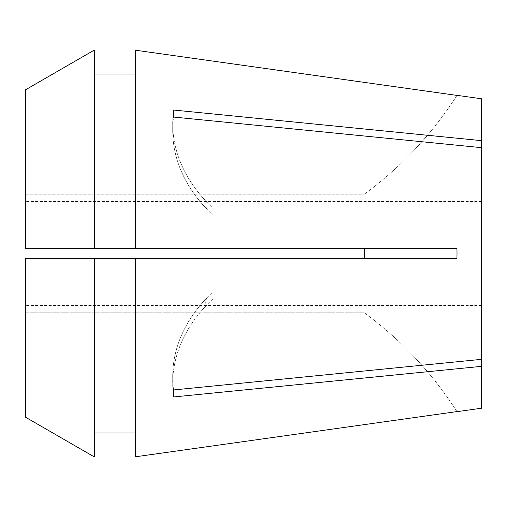 <?xml version="1.0" encoding="UTF-8"?>
<svg xmlns="http://www.w3.org/2000/svg" width="507" height="507" viewBox="0 0 507 507"><rect width="100%" height="100%" fill="white"/><g stroke="black" fill="none" stroke-linecap="round" stroke-linejoin="round"><path stroke-width="0.38" stroke-dasharray="2.54 1.9" d="M481.65 291.931L481.65 359.324L481.65 298.154L206.603 298.154A198.389 140.287 180 0 0 172.697 376.581A198.389 140.287 180 0 0 173.603 389.946L481.65 359.324L481.65 253.5L481.65 291.931L212.889 291.931A198.389 140.287 0 0 0 172.697 376.581A198.389 140.287 0 0 0 173.603 389.946L173.603 396.962L463.721 368.12M212.889 291.931L212.889 298.946L481.65 298.946L481.65 313.015L481.65 301.988L481.65 305.506L481.65 305.17L206.603 305.17C205.424 304.08 205.424 301.741 206.603 298.154M481.65 301.988L25.35 301.988L25.35 305.506L25.35 288.008L481.65 288.008L481.65 215.069L212.889 215.069A198.389 140.287 180 0 1 172.697 130.419A198.389 140.287 0 0 1 173.603 117.054L481.65 147.676L481.65 201.837L206.603 201.837A198.389 140.287 0 0 1 172.697 123.404A198.389 140.287 0 0 1 173.603 110.038L481.65 140.661L481.65 98.802M481.65 298.154L481.65 288.008M94.765 432.978L94.765 258.462L94.765 432.978L94.765 258.462L25.35 258.462L94.074 258.462L94.074 456.788L94.765 456.788L94.765 432.978L135.458 432.978L135.458 456.788L135.458 258.462L456.959 258.462L456.959 248.538L25.35 248.538L364.4 248.538L364.679 253.576M481.65 408.198L481.65 305.17M25.35 288.008L25.35 258.462L364.4 258.462L135.458 258.462L135.458 432.978L135.458 258.462L94.765 258.462M25.35 417.096L25.35 258.462L25.35 312.813L364.4 312.813L25.35 312.813L25.35 301.988M481.65 218.986L481.65 147.676L481.65 218.986L25.35 218.986L25.35 248.538L25.35 194.187L364.4 194.187L25.35 194.187L25.35 205.012L481.65 205.012L481.65 201.837M173.603 110.038L173.603 117.054A198.389 140.287 180 0 0 172.697 130.419L172.697 123.404A198.389 140.287 180 0 1 173.603 110.038M25.35 89.904L25.35 248.538L94.765 248.538L94.765 74.022L94.765 248.538L135.458 248.538L135.458 74.022L135.458 248.538L364.4 248.538M135.458 248.538L135.458 50.212M212.889 215.069L212.889 208.054L481.65 208.054L481.65 193.985L481.65 205.012M481.65 140.661L481.65 208.054M481.65 147.676L481.65 215.069M481.65 298.946L481.65 359.324M94.765 248.538L94.765 50.212L94.765 74.022L135.458 74.022M94.765 50.212L94.765 74.022M94.074 248.538L94.074 50.212M25.35 218.986L25.35 205.012M135.458 432.978L135.458 456.788M456.959 411.589A371.986 371.986 0 0 0 364.4 312.813A371.986 371.986 0 0 1 456.959 411.589M456.959 95.411A371.986 371.986 0 0 1 364.4 194.187A371.986 371.986 0 0 0 456.959 95.411M456.959 258.462L364.4 258.462M206.603 305.17A198.389 140.287 180 0 0 172.697 383.596A198.389 140.287 180 0 0 173.603 396.962A198.389 140.287 0 0 1 172.697 383.596L172.697 376.581L172.697 383.596A198.389 140.287 0 0 1 212.889 298.946M481.65 208.852L206.603 208.852A198.389 140.287 0 0 1 172.697 130.419L172.697 123.404A198.389 140.287 180 0 0 212.889 208.054M206.603 201.837C205.43 202.927 205.43 205.265 206.603 208.852M481.65 305.506L25.35 305.506M364.679 313.015L481.65 313.015M364.679 193.985L481.65 193.985M481.65 201.501L25.35 201.501"/><path stroke-width="0.76" d="M457.003 95.341L481.65 98.802L481.65 140.661L173.603 110.038L173.603 117.054L481.65 147.676L481.65 359.324L173.603 389.946L173.603 396.962L481.65 366.339L481.65 408.198L457.003 411.659M135.458 50.212L456.959 95.411L135.458 50.212L135.458 248.538L456.959 248.538L457.003 253.5L456.959 258.462L135.458 258.462L135.458 456.788L456.959 411.589L135.458 456.788M463.721 368.12L481.65 366.339L481.65 359.324M94.765 258.462L135.458 258.462L94.074 258.462L94.074 456.788L94.765 456.788L94.765 258.462L25.35 258.462L25.35 417.096L94.074 456.788L25.35 417.096M364.4 248.538L364.4 258.462L456.959 258.462M364.4 258.45L364.679 253.576M481.65 140.661L481.65 147.676M94.765 74.022L135.458 74.022M135.458 248.538L25.35 248.538L25.35 89.904L94.074 50.212L94.765 50.212L94.765 248.538M25.35 89.904L94.074 50.212L94.765 50.212M94.074 50.212L94.074 248.538M94.765 432.978L135.458 432.978"/></g></svg>

